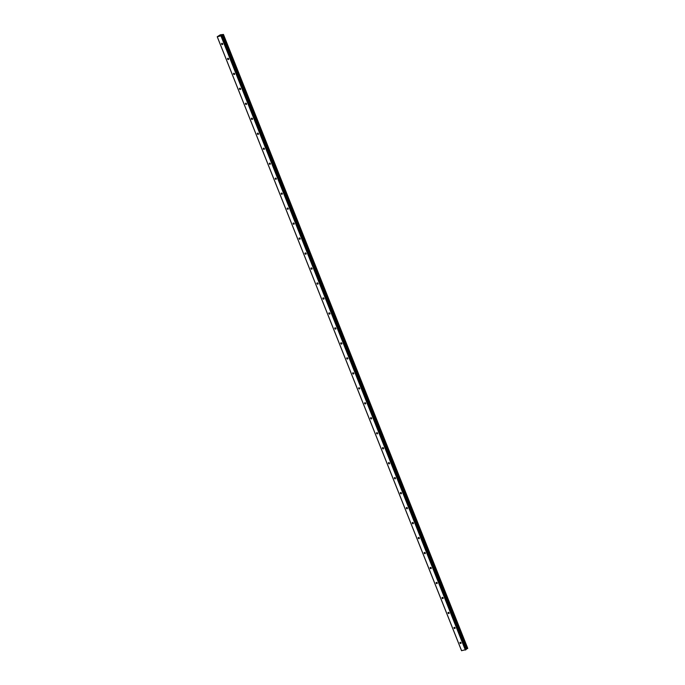 <?xml version="1.0" encoding="UTF-8"?>
<svg xmlns="http://www.w3.org/2000/svg" width="685" height="685" viewBox="0 0 685 685"><rect width="100%" height="100%" fill="white"/><g stroke="black" fill="none" stroke-linecap="round" stroke-linejoin="round"><path stroke-width="1.03" d="M222.659 43.849A0.685 0.505 53.9 0 1 221.615 44.045A0.685 0.505 53.9 0 1 222.659 43.849M228.619 58.824A0.685 0.505 53.9 0 1 227.574 59.021A0.685 0.505 53.9 0 1 228.619 58.824M234.578 73.8A0.685 0.505 53.9 0 1 233.534 73.997A0.685 0.505 53.9 0 1 234.578 73.8M240.538 88.776A0.685 0.505 53.9 0 1 239.493 88.973A0.685 0.505 53.9 0 1 240.538 88.776M246.497 103.743A0.685 0.505 53.9 0 1 245.453 103.94A0.685 0.505 53.9 0 1 246.497 103.743M252.457 118.719A0.685 0.505 53.9 0 1 251.412 118.916A0.685 0.505 53.9 0 1 252.457 118.719M258.416 133.695A0.685 0.505 53.9 0 1 257.372 133.892A0.685 0.505 53.9 0 1 258.416 133.695M264.367 148.671A0.685 0.505 53.9 0 1 263.331 148.868A0.685 0.505 53.9 0 1 264.367 148.671M270.327 163.647A0.685 0.505 53.9 0 1 269.291 163.835A0.685 0.505 53.9 0 1 270.327 163.647M276.286 178.614A0.685 0.505 53.9 0 1 275.25 178.811A0.685 0.505 53.9 0 1 276.286 178.614M282.246 193.59A0.685 0.505 53.9 0 1 281.21 193.786A0.685 0.505 53.9 0 1 282.246 193.59M288.205 208.565A0.685 0.505 53.9 0 1 287.169 208.762A0.685 0.505 53.9 0 1 288.205 208.565M294.165 223.541A0.685 0.505 53.9 0 1 293.129 223.738A0.685 0.505 53.9 0 1 294.165 223.541M300.124 238.517A0.685 0.505 53.9 0 1 299.08 238.705A0.685 0.505 53.9 0 1 300.124 238.517M306.084 253.484A0.685 0.505 53.9 0 1 305.039 253.681A0.685 0.505 53.9 0 1 306.084 253.484M312.043 268.46A0.685 0.505 53.9 0 1 310.999 268.657A0.685 0.505 53.9 0 1 312.043 268.46M318.003 283.436A0.685 0.505 53.9 0 1 316.958 283.633A0.685 0.505 53.9 0 1 318.003 283.436M323.962 298.412A0.685 0.505 53.9 0 1 322.918 298.609A0.685 0.505 53.9 0 1 323.962 298.412M329.922 313.387A0.685 0.505 53.9 0 1 328.877 313.576A0.685 0.505 53.9 0 1 329.922 313.387M335.881 328.355A0.685 0.505 53.9 0 1 334.837 328.552A0.685 0.505 53.9 0 1 335.881 328.355M341.841 343.331A0.685 0.505 53.9 0 1 340.796 343.527A0.685 0.505 53.9 0 1 341.841 343.331M347.792 358.306A0.685 0.505 53.9 0 1 346.756 358.503A0.685 0.505 53.9 0 1 347.792 358.306M353.751 373.282A0.685 0.505 53.9 0 1 352.715 373.479A0.685 0.505 53.9 0 1 353.751 373.282M359.711 388.258A0.685 0.505 53.9 0 1 358.675 388.446A0.685 0.505 53.9 0 1 359.711 388.258M365.67 403.225A0.685 0.505 53.9 0 1 364.634 403.422A0.685 0.505 53.9 0 1 365.67 403.225M371.63 418.201A0.685 0.505 53.9 0 1 370.594 418.398A0.685 0.505 53.9 0 1 371.63 418.201M377.589 433.177A0.685 0.505 53.9 0 1 376.553 433.374A0.685 0.505 53.9 0 1 377.589 433.177M383.549 448.153A0.685 0.505 53.9 0 1 382.504 448.35A0.685 0.505 53.9 0 1 383.549 448.153M389.508 463.12A0.685 0.505 53.9 0 1 388.464 463.317A0.685 0.505 53.9 0 1 389.508 463.12M395.468 478.096A0.685 0.505 53.9 0 1 394.423 478.293A0.685 0.505 53.9 0 1 395.468 478.096M401.427 493.072A0.685 0.505 53.9 0 1 400.382 493.269A0.685 0.505 53.9 0 1 401.427 493.072M407.387 508.047A0.685 0.505 53.9 0 1 406.342 508.244A0.685 0.505 53.9 0 1 407.387 508.047M413.346 523.023A0.685 0.505 53.9 0 1 412.301 523.22A0.685 0.505 53.9 0 1 413.346 523.023M419.306 537.99A0.685 0.505 53.9 0 1 418.261 538.187A0.685 0.505 53.9 0 1 419.306 537.99M425.265 552.966A0.685 0.505 53.9 0 1 424.22 553.163A0.685 0.505 53.9 0 1 425.265 552.966M431.216 567.942A0.685 0.505 53.9 0 1 430.18 568.139A0.685 0.505 53.9 0 1 431.216 567.942M437.176 582.918A0.685 0.505 53.9 0 1 436.139 583.115A0.685 0.505 53.9 0 1 437.176 582.918M443.135 597.894A0.685 0.505 53.9 0 1 442.099 598.091A0.685 0.505 53.9 0 1 443.135 597.894M449.095 612.861A0.685 0.505 53.9 0 1 448.058 613.058A0.685 0.505 53.9 0 1 449.095 612.861M455.054 627.837A0.685 0.505 53.9 0 1 454.018 628.034A0.685 0.505 53.9 0 1 455.054 627.837M461.014 642.813A0.685 0.505 53.9 0 1 459.978 643.01A0.685 0.505 53.9 0 1 461.014 642.813M220.613 35.337L220.013 35.577M220.21 35.543L219.765 35.757M220.133 35.688L219.688 35.783M221.229 35.243L220.476 35.62M220.87 35.543L220.347 35.663M466.151 649.543L221.675 35.397L223.456 34.438L220.296 34.815L217.231 36.742L221.794 35.671L466.108 649.603L221.794 35.671M217.231 36.742L461.544 650.681L466.108 649.603M466.048 649.269L467.769 648.37L223.456 34.438L467.769 648.378M221.392 35.962L465.706 649.894M221.032 36.108L465.346 650.048M222.394 34.961L466.708 648.9M222.488 34.918L466.802 648.849M217.282 36.81L461.604 650.75M221.957 35.166L466.271 649.097M222.128 35.072L466.442 649.012M223.053 34.678L467.367 648.618M223.13 34.652L467.444 648.592M223.19 34.627L467.504 648.567M223.276 34.584L467.59 648.524M223.43 34.473L467.744 648.404"/></g></svg>
